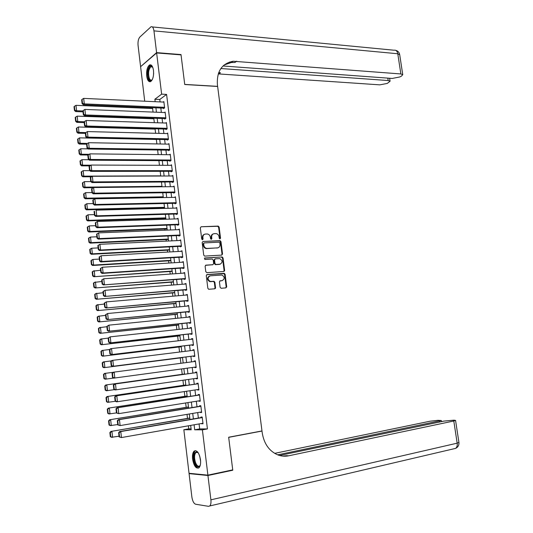 <?xml version="1.0" encoding="UTF-8"?>
<svg xmlns="http://www.w3.org/2000/svg" width="533" height="533" viewBox="0 0 533 533"><rect width="100%" height="100%" fill="white"/><g stroke="black" fill="none" stroke-linecap="round" stroke-linejoin="round"><path stroke-width="0.8" d="M219.876 238.931L220.542 238.178L219.136 227.091L218.204 226.092L201.154 226.752L200.335 227.844L201.727 239.07L202.487 239.777L203.06 239.004L202.88 237.551C202.813 235.493 203.679 234.32 205.498 234.04L207.377 233.994C209.016 234.333 210.002 235.406 210.355 237.205L210.535 238.651L211.288 239.357L211.854 238.591L211.674 237.145C211.601 235.1 212.46 233.934 214.253 233.654L216.098 233.607C217.724 233.94 218.703 235.006 219.056 236.799L219.236 238.238L219.876 238.931L220.029 238.371L218.623 227.298L217.691 226.298L201.154 226.752M202.393 239.777L202.38 237.751L202.88 237.551M211.188 239.35L211.168 237.338L211.674 237.145M192.593 459.166C192.206 455.222 192.733 452.524 194.172 451.058C197.043 449.932 199.149 452.81 200.495 459.706C200.874 463.657 200.355 466.362 198.929 467.821C196.024 468.94 193.912 466.062 192.593 459.166M146.702 76.066C146.328 70.583 147.268 66.892 149.52 64.993C151.472 64.326 152.798 66.152 153.497 70.483C153.87 75.979 152.931 79.677 150.699 81.562C148.727 82.235 147.394 80.41 146.702 76.066M220.102 287.287L221.175 288.273L225.892 287.88L226.692 286.747L225.113 274.288L224.253 273.316L207.097 274.535L206.278 275.674L207.843 288.293L208.689 289.272L214.726 288.806L215.539 287.66L214.866 282.283L214.013 281.304L210.308 281.484C207.35 279.425 207.317 277.533 210.209 275.814L221.928 275.021C224.873 277.04 224.919 278.919 222.081 280.651L220.236 280.791L219.429 281.93L220.102 287.287M144.716 101.21L140.605 66.678L156.635 52.947L181.047 54.879L184.738 84.52L217.637 86.466L261.983 430.944L228.664 437.233L232.728 469.879L207.897 475.15L189.042 473.291L183.852 429.731L191.194 429.771L190.674 425.401M156.635 52.947L161.632 94.148L154.883 99.238L155.176 101.69M199.076 423.928L199.675 428.898L207.424 428.932L166.596 94.401L161.632 94.148M207.424 428.932L202.393 429.838L207.897 475.15M221.748 255.107L222.541 254.001L220.982 241.649L220.069 240.656L202.986 241.482L202.167 242.588L203.719 255.107L204.619 256.106L221.748 255.107M223.041 257.939L224.613 270.344L223.813 271.464L206.864 272.669L205.778 271.67L205.112 266.28L205.931 265.154L212.854 264.701L213.66 263.575L213.22 260.031L212.327 259.045L204.799 259.471L204.752 257.992L222.154 256.953L223.041 257.939L222.528 258.112L224.093 270.504L224.613 270.344M163.411 108.146L163.471 108.665L164.61 107.853L163.844 101.57L163.178 102.063M164.677 118.599L164.744 119.126L165.883 118.333L165.123 112.043L164.424 112.536M165.956 129.086L166.016 129.612L167.162 128.846L166.396 122.537L165.663 123.036M167.229 139.599L167.295 140.132L168.448 139.393L167.675 133.063L166.902 133.57M168.508 150.146L168.575 150.672L169.734 149.96L168.961 143.617L168.148 144.13M169.794 160.719L169.86 161.246L171.02 160.56L170.247 154.197L169.387 154.717M171.08 171.313L171.146 171.846L172.312 171.186L171.533 164.81L170.627 165.337M172.372 181.946L172.439 182.479L173.605 181.846L172.832 175.444L171.866 175.983M173.665 192.6L173.731 193.133L174.904 192.526L174.124 186.117L173.098 186.663M174.964 203.286L175.031 203.819L176.21 203.246L175.424 196.81L174.324 197.37M176.263 213.999L176.33 214.539L177.516 213.986L176.729 207.537L175.55 208.103L176.796 208.077L96.12 210.142L96.753 215.818L95.72 216.391L177.516 213.966M177.569 224.746L177.636 225.286L178.828 224.759L178.042 218.29L176.856 218.87M178.875 235.519L178.941 236.059L180.141 235.559L179.348 229.077L178.169 229.67M180.187 246.319L180.254 246.866L181.453 246.393L180.667 239.89L179.481 240.49M181.506 257.153L181.566 257.699L182.779 257.252L181.986 250.737L180.8 251.343M182.826 268.019L182.886 268.559L184.098 268.146L183.305 261.61L182.119 262.229M184.145 278.906L184.211 279.452L185.431 279.065L184.631 272.51L183.445 273.143M210.708 281.524L209.982 281.577M185.471 289.825L185.537 290.378L186.757 290.019L185.957 283.443L184.771 284.089M186.803 300.779L186.87 301.325L188.096 300.998L187.29 294.403L186.104 295.062M188.136 311.758L188.202 312.311L189.435 312.012L188.629 305.396L187.443 306.069M189.468 322.771L189.541 323.324L190.774 323.051L189.968 316.422L188.735 316.715L188.782 317.102M190.814 333.811L190.881 334.364L192.12 334.124L191.314 327.475L190.074 327.735L190.128 328.168M192.153 344.884L192.226 345.444L193.472 345.224L192.66 338.562L191.414 338.795L191.474 339.261M193.506 355.991L193.572 356.544L194.825 356.357L194.012 349.675L192.759 349.881L192.826 350.388M194.858 367.137L194.925 367.683L196.184 367.523L195.371 360.821L194.112 360.994L194.179 361.547M196.217 378.337L196.277 378.85L197.543 378.716L196.724 372.001L195.464 372.141L195.531 372.7M197.583 389.576L197.636 390.043L198.909 389.943L198.089 383.207L196.824 383.32L196.89 383.88M198.949 400.843L199.002 401.269L200.275 401.202L199.455 394.447L198.183 394.533L198.249 395.093M200.321 412.136L200.368 412.529L201.647 412.495L200.828 405.713L199.549 405.773L199.615 406.333M166.596 94.401L159.787 99.471L160.08 101.916M160.819 108.032L161.352 112.416M162.092 118.513L162.625 122.936M163.364 129.013L163.904 133.49M164.637 139.546L165.183 144.077M165.916 150.113L166.469 154.683M167.195 160.7L167.762 165.323M168.481 171.32L169.048 175.997M169.774 181.966L170.347 186.69M171.066 192.64L171.646 197.417M172.366 203.346L172.945 208.17M173.665 214.079L174.251 218.956M174.964 224.846L175.564 229.77M176.276 235.633L176.876 240.616M177.582 246.459L178.195 251.489M178.895 257.306L179.514 262.396M180.214 268.192L180.84 273.329M181.54 279.099L182.166 284.289M182.859 290.045L183.499 295.282M184.191 301.012L184.831 306.308M185.524 312.018L186.17 317.362M186.856 323.045L187.509 328.448M188.196 334.111L188.855 339.568M189.541 345.204L190.208 350.714M190.887 356.324L191.56 361.894M192.24 367.49L192.913 373.067M193.599 378.716L194.272 384.266M194.965 389.969L195.631 395.499M196.331 401.256L196.997 406.766M197.703 412.575L198.363 418.059M201.701 423.469L203.026 423.815L202.2 417.019L200.921 417.046L200.988 417.605M150.279 107.593L150.379 108.432M151.545 118.139L151.612 118.726M152.811 128.719L152.851 129.053M162.292 207.91L162.358 208.443M163.558 218.443L163.658 219.31M164.817 228.997L164.964 230.203M166.089 239.584L166.269 241.123M167.355 250.197L167.582 252.076M168.635 260.837L168.901 263.062M169.907 271.504L170.22 274.075M171.193 282.204L171.539 285.122M172.472 292.93L172.865 296.195M173.765 303.683L174.198 307.301M175.057 314.47L175.53 318.441M176.35 325.283L176.869 329.607M177.649 336.123L178.209 340.807M178.948 346.996L179.554 352.033M180.254 357.903L180.9 363.299M181.58 368.943L182.219 374.306M182.932 380.249L183.532 385.286M184.291 391.588L184.851 396.292M185.651 402.961L186.177 407.325M187.016 414.368L187.496 418.392M188.389 425.807L188.755 428.858L191.087 428.865M224.093 273.622L206.671 274.688M224.1 270.691L224.613 270.651M188.755 428.858L183.852 429.731M189.961 419.498L189.302 413.988M188.602 408.138L187.936 402.602M187.236 396.805L186.57 391.242M185.884 385.506L185.211 379.922M184.531 374.239L183.858 368.629M183.179 362.993L182.506 357.396M181.833 351.753L181.167 346.21M180.487 340.54L179.828 335.05M179.141 329.361L178.488 323.924M177.802 318.208L177.156 312.824M176.47 307.088L175.83 301.765M175.137 296.002L174.504 290.725M173.811 284.942L173.185 279.725M172.485 273.915L171.866 268.745M171.166 262.916L170.553 257.805M169.854 251.949L169.241 246.892M168.541 241.016L167.935 236.006M167.229 230.109L166.636 225.153M165.923 219.23L165.337 214.326M164.624 208.39L164.037 203.533M163.325 197.57L162.745 192.766M162.025 186.783L161.459 182.026M160.739 176.023L160.173 171.32M159.447 165.297L158.887 160.646M158.168 154.597L157.615 149.993M156.882 143.923L156.336 139.373M155.609 133.283L155.063 128.786M154.33 122.67L153.797 118.219M153.064 112.09L152.531 107.686M194.099 424.801L194.705 429.791L202.393 429.838M155.916 107.826L156.442 112.223M157.182 118.339L157.715 122.783M158.454 128.879L158.994 133.37M159.727 139.446L160.273 143.99M160.999 150.04L161.552 154.63M162.279 160.666L162.838 165.31M163.564 171.32L164.131 176.01M164.85 182.006L165.423 186.743M166.143 192.713L166.716 197.51M167.435 203.453L168.022 208.296M168.734 214.226L169.321 219.123M170.034 225.026L170.633 229.97M171.34 235.852L171.939 240.849M172.645 246.712L173.258 251.763M173.958 257.599L174.571 262.702M175.277 268.519L175.897 273.676M176.59 279.472L177.222 284.675M177.915 290.445L178.548 295.708M179.241 301.458L179.881 306.768M180.574 312.498L181.22 317.861M181.906 323.564L182.559 328.988M183.245 334.664L183.905 340.141M184.585 345.797L185.251 351.327M185.93 356.957L186.603 362.547M187.276 368.163L187.949 373.76M188.635 379.429L189.308 384.999M189.995 390.722L190.661 396.272M191.36 402.049L192.027 407.578M192.726 413.408L193.392 418.911M159.787 99.471L154.883 99.238M199.675 428.898L194.705 429.791M176.849 218.836L178.102 218.79M178.155 229.59L179.408 229.543M179.468 240.376L180.714 240.316M180.78 251.196L182.033 251.123M182.099 262.036L183.345 261.963M183.419 272.916L184.671 272.823M184.744 283.816L185.997 283.723M186.07 294.756L187.323 294.649M187.403 305.715L188.655 305.602M188.735 316.715L189.988 316.589M190.074 327.735L191.327 327.602M191.414 338.795L192.673 338.648M192.759 349.881L194.019 349.721M194.925 367.683L196.184 367.51M194.112 360.994L195.371 360.828M196.277 378.85L197.536 378.663M197.636 390.043L198.896 389.85M199.002 401.269L200.261 401.069M200.368 412.529L201.627 412.322M201.74 423.822L203 423.602M213.167 233.94C211.728 234.46 211.061 235.599 211.168 237.338M204.392 234.333C202.946 234.873 202.274 236.006 202.38 237.751M221.681 255.114L222.028 254.181L220.469 241.842L219.556 240.849L202.986 241.482M219.823 242.868L219.076 242.169L204.219 242.915L203.646 243.688L203.833 245.227C204.172 246.999 205.145 248.065 206.751 248.425L217.457 247.898C219.243 247.592 220.096 246.426 220.016 244.381L219.823 242.868M203.879 243.041L203.14 243.881L203.646 243.688M217.93 247.825L206.244 248.611C204.639 248.251 203.673 247.185 203.333 245.413L203.14 243.881M223.713 271.47L224.093 270.504M205.485 265.321L212.734 264.734M204.372 258.159L221.981 256.946M219.962 264.228C222.821 262.489 222.747 260.617 219.743 258.618L215.339 258.838L214.532 259.951L214.979 263.495L215.858 264.475L220.229 264.195M214.932 258.978L214.026 260.124L214.532 259.951M219.449 264.395L215.345 264.648L214.466 263.662L214.026 260.124M222.528 258.112L221.462 257.119M222.261 280.631L219.829 280.938M209.462 276.001C206.804 277.86 206.917 279.738 209.795 281.637L210.921 281.517M214.599 288.819L215.019 287.807L214.353 282.437L213.5 281.457L210.408 281.671M225.752 287.893L226.165 286.894L224.593 274.448L223.527 273.462M82.908 110.977L76.579 110.737L75.986 105.334L152.631 108.525M74.807 110.124L74.393 106.34L74.02 106.68L74.433 110.458L74.807 110.124L76.579 110.737L75.639 111.57L83.008 111.85M75.986 105.334L74.393 106.34M74.433 110.458L75.639 111.57M164.544 107.326L84.294 103.895L83.308 104.768L164.157 108.172M163.911 102.096L83.681 98.385L84.294 103.895L82.482 103.269L82.055 99.411L81.662 99.764L82.089 103.622L82.482 103.269M83.308 104.768L82.089 103.622M82.055 99.411L83.681 98.385M152.711 67.205L150.899 66.738C148.454 69.483 147.954 73.401 149.38 78.504C150.079 79.957 150.899 80.456 151.845 79.997L152.265 79.69C150.972 81.229 149.793 80.963 148.74 78.877C146.162 73.754 149.453 62.721 152.398 66.758L152.718 67.211M150.899 64.906L150.313 65.106C147.281 68.51 146.655 73.374 148.427 79.697L150.306 81.722M200.308 465.122C198.642 468.054 196.817 467.301 194.818 462.877C193.019 455.269 193.879 451.644 197.397 452.004L198.163 452.677M198.049 452.557L195.924 452.47C194.259 454.609 194.119 457.954 195.498 462.517C196.817 465.709 198.229 466.835 199.735 465.889L200.241 465.282M195.564 450.612L194.985 450.958C192.919 453.603 192.746 457.754 194.452 463.41C195.631 466.422 197.003 467.981 198.569 468.074M156.595 52.634L181.007 54.573L184.724 84.421L217.624 86.359L217.404 84.64C216.651 71.289 221.888 63.487 233.101 61.248L400.863 73.954L397.778 53.753L153.957 30.881L156.595 52.634L140.925 66.405M181.007 54.573L180.667 54.852M220.855 68.53L388.177 80.536L390.083 81.236L387.258 83.421L379.836 84.854L218.244 73.9M218.67 72.688L220.449 72.728L218.697 72.608M153.957 30.881C153.444 27.669 152.458 26.31 150.992 26.797L139.839 37.057C138.373 38.829 137.781 41.607 138.067 45.378L140.565 66.378M223.007 65.985L392.208 78.444L399.79 76.965L401.502 76.086L402.748 74.673L400.863 73.954M231.728 62.228L229.437 62.055M224.093 65.006L231.302 62.534L234.94 62.474L236.745 61.195M231.589 470.119L232.774 470.219L228.677 437.346L262.003 431.05L262.243 432.929C264.022 443.762 269.185 451.071 277.733 454.869C281.337 456.255 284.982 456.561 288.679 455.802L453.796 420.997L455.562 420.41L453.996 420.164L444.056 421.077L279.552 455.482M261.423 431.05L262.003 431.05M282.75 456.101L286.594 455.695L284.182 456.201M207.937 475.503L189.082 473.624L191.873 497.016C192.533 501.12 193.799 503.532 195.664 504.238L208.55 506.33L209.749 505.957C210.808 504.844 211.188 502.806 210.895 499.834L207.937 475.503L232.774 470.219M189.082 473.624L190.161 473.397M277.666 454.842L441.317 420.524L437.986 420.31L430.158 421.19L274.655 453.356M84.221 121.764L77.771 121.557L77.178 116.147L153.87 118.806M75.999 120.944L75.579 117.153L75.206 117.48L75.619 121.271L75.999 120.944L77.771 121.557L76.825 122.37L84.201 122.597M77.178 116.147L75.579 117.153M75.619 121.271L76.825 122.37M85.8 132.584L78.971 132.417L78.371 126.987L155.11 129.119M77.192 131.798L76.779 128L76.399 128.313L76.812 132.111L77.192 131.798L78.971 132.417L78.018 133.197L85.393 133.37M78.371 126.987L76.779 128M76.812 132.111L78.018 133.197M87.485 143.43L80.17 143.297L79.57 137.854L156.349 139.459M78.391 142.684L77.971 138.873L77.591 139.18L78.011 142.984L78.391 142.684L80.17 143.297L79.217 144.05L86.599 144.177M79.57 137.854L77.971 138.873M78.011 142.984L79.217 144.05M89.184 154.297L81.376 154.217L80.769 148.754L88.025 148.854M79.59 153.597L79.17 149.773L78.791 150.066L79.21 153.89L79.59 153.597L81.376 154.217L80.416 154.936L88.078 155.016M80.769 148.754L79.17 149.773M79.21 153.89L80.416 154.936M165.823 117.813L85.52 114.948L84.534 115.788L165.463 118.632M165.183 112.563L84.907 109.418L85.52 114.948L83.708 114.315L83.281 110.451L82.888 110.791L83.315 114.655L83.708 114.315M84.534 115.788L83.315 114.655M83.281 110.451L84.907 109.418M167.102 128.32L86.759 126.028L85.766 126.841L166.769 129.113M166.463 123.063L86.139 120.485L86.759 126.028L84.94 125.395L84.514 121.517L84.114 121.844L84.547 125.721L84.94 125.395M85.766 126.841L84.547 125.721M84.514 121.517L86.139 120.485M168.381 138.86L87.992 137.141L86.999 137.92L168.088 139.619M167.742 133.59L87.372 131.578L87.992 137.141L86.179 136.508L85.746 132.617L85.347 132.937L85.78 136.821L86.179 136.508M86.999 137.92L85.78 136.821M85.746 132.617L87.372 131.578M169.667 149.433L89.231 148.281L88.231 149.04L169.414 150.159M169.021 144.143L88.611 142.704L89.231 148.281L87.412 147.654L86.979 143.75L86.586 144.057L87.019 147.954L87.412 147.654M88.231 149.04L87.019 147.954M86.979 143.75L88.611 142.704M90.896 165.19L82.582 165.163L81.975 159.687L88.958 159.733M80.796 164.544L80.376 160.706L79.99 160.993L80.41 164.824L80.796 164.544L82.582 165.163L81.616 165.856L89.817 165.883M81.975 159.687L80.376 160.706M80.41 164.824L81.616 165.856M170.953 160.027L90.477 159.46L89.471 160.186L170.747 160.719M170.313 154.73L89.857 153.864L90.477 159.46L88.658 158.827L88.225 154.91L87.818 155.21L88.258 159.12L88.658 158.827M89.471 160.186L88.258 159.12M88.225 154.91L89.857 153.864M160.719 175.857L83.788 176.137L83.181 170.647L89.884 170.647M82.002 175.517L81.582 171.673L81.196 171.946L81.616 175.783L83.788 176.137L82.822 176.803L91.589 176.769M83.181 170.647L81.582 171.673M81.616 175.783L82.822 176.803M172.246 170.653L91.729 170.667L90.717 171.359L172.086 171.313M171.599 165.337L91.103 165.057L91.729 170.667L89.904 170.034L89.464 166.109L89.064 166.389L89.497 170.313L89.904 170.034M90.717 171.359L89.497 170.313M89.464 166.109L91.103 165.057M161.972 186.317L85.007 187.143L84.394 181.633L90.803 181.593M83.215 186.523L82.795 182.666L82.402 182.926L82.828 186.783L85.007 187.143L84.034 187.783L93.382 187.676M84.394 181.633L82.795 182.666M82.828 186.783L84.034 187.783M173.545 181.313L92.975 181.906L91.962 182.572L173.438 181.933M172.892 175.977L92.349 176.283L92.975 181.906L91.15 181.273L90.717 177.336L90.31 177.609L90.743 181.54L91.15 181.273M91.962 182.572L90.743 181.54M90.717 177.336L92.349 176.283M83.614 193.945L84.041 197.803L84.427 197.563L84.007 193.692L83.614 193.945L85.613 192.66L91.969 192.566M163.231 196.81L86.219 198.183L85.24 198.789L163.298 197.37M84.007 193.692L85.613 192.66L86.219 198.183L84.427 197.563M84.041 197.803L85.24 198.789M174.844 191.993L94.234 193.173L93.215 193.812L174.797 192.586M91.556 188.855L93.608 187.536L94.234 193.173L92.402 192.54L91.962 188.595L91.556 188.855L91.996 192.799L92.402 192.54M174.191 186.65L93.608 187.536L91.962 188.595M93.215 193.812L91.996 192.799M84.834 204.992L85.26 208.863L85.646 208.63L85.22 204.752L84.834 204.992L85.853 204.306L86.832 203.713L93.195 203.573M164.497 207.33L87.439 209.249L86.459 209.829L164.557 207.857M85.22 204.752L86.832 203.713L87.439 209.249L85.646 208.63M85.26 208.863L86.459 209.829M176.143 202.707L95.494 204.479L94.468 205.085L176.176 203.26M92.809 200.135L94.861 198.822L95.494 204.479L93.661 203.846L93.222 199.882L92.809 200.135L93.248 204.086L93.661 203.846M175.49 197.35L94.861 198.822L93.222 199.882M94.468 205.085L93.248 204.086M86.046 216.065L86.479 219.949L86.872 219.729L86.439 215.838L86.046 216.065L87.066 215.365L88.052 214.792L94.421 214.612M165.763 217.877L88.665 220.349L87.678 220.902L165.823 218.37M86.439 215.838L88.052 214.792L88.665 220.349L86.872 219.729M86.479 219.949L87.678 220.902M177.449 213.447L96.753 215.818L94.921 215.179L94.481 211.208L94.068 211.448L94.508 215.412L94.921 215.179M94.068 211.448L94.481 211.208M95.72 216.391L94.508 215.412M87.272 227.171L87.698 231.069L88.092 230.856L87.665 226.958L87.272 227.171L88.291 226.452L89.278 225.912L95.647 225.686M167.029 228.45L89.89 231.482L88.898 232.002L167.082 228.91M87.665 226.958L89.278 225.912L89.89 231.482L88.092 230.856M87.698 231.069L88.898 232.002M178.762 224.22L98.019 227.185L96.986 227.731L178.815 224.699M95.327 222.787L97.386 221.495L98.019 227.185L96.18 226.545L95.74 222.567L95.327 222.787L95.767 226.765L96.18 226.545M178.102 218.83L97.386 221.495L95.74 222.567M96.986 227.731L95.767 226.765M88.498 238.311L88.924 242.215L89.324 242.015L88.891 238.111L88.498 238.311L89.511 237.565L90.51 237.058L96.879 236.785M168.301 239.05L91.123 242.642L90.124 243.135L168.355 239.477M88.891 238.111L90.51 237.058L91.123 242.642L89.324 242.015M88.924 242.215L90.124 243.135M180.074 235.02L99.291 238.584L98.252 239.104L180.127 235.466M96.593 234.167L98.652 232.881L99.291 238.584L97.446 237.951L97.006 233.954L96.593 234.167L97.033 238.158L97.446 237.951M179.414 229.616L98.652 232.881L97.006 233.954M98.252 239.104L97.033 238.158M89.724 249.484L90.157 253.395L90.557 253.208L90.124 249.291L89.724 249.484L90.743 248.718L91.743 248.231L98.119 247.912M169.581 249.684L92.356 253.835L91.356 254.301L169.627 250.07M90.124 249.291L91.743 248.231L92.356 253.835L90.557 253.208M90.157 253.395L91.356 254.301M181.387 245.853L100.564 250.024L99.518 250.503L181.44 246.259M97.859 245.573L99.924 244.301L100.564 250.024L98.718 249.384L98.272 245.373L97.859 245.573L98.305 249.577L98.718 249.384M180.734 240.43L99.924 244.301L98.272 245.373M99.518 250.503L98.305 249.577M90.956 260.684L91.39 264.608L91.789 264.435L91.356 260.504L90.956 260.684L91.969 259.897L92.975 259.444L99.358 259.078M170.86 260.344L93.595 265.061L92.589 265.494L170.9 260.697M91.356 260.504L92.975 259.444L93.595 265.061L91.789 264.435M91.39 264.608L92.589 265.494M182.712 256.713L101.836 261.49L100.79 261.943L182.752 257.079M99.131 257.019L101.203 255.753L101.836 261.49L99.991 260.85L99.544 256.833L99.131 257.019L99.578 261.03L99.991 260.85M182.046 251.276L101.203 255.753L99.544 256.833M100.79 261.943L99.578 261.03M92.189 271.917L92.622 275.854L93.028 275.694L92.595 271.75L92.189 271.917L93.208 271.104L100.604 270.271M172.139 271.031L93.828 276.727L172.179 271.35M92.595 271.75L94.214 270.684L94.834 276.321L93.028 275.694M92.622 275.854L93.828 276.727M184.032 267.599L103.122 272.989L102.063 273.416L184.072 267.932M100.404 268.492L102.476 267.233L103.122 272.989L101.27 272.35L100.824 268.319L100.404 268.492L100.85 272.516L101.27 272.35M183.372 262.149L102.476 267.233L100.824 268.319M102.063 273.416L100.85 272.516M93.428 283.183L93.868 287.127L94.268 286.981L93.835 283.023L93.428 283.183L94.448 282.35L101.85 281.497M173.425 281.75L95.067 287.98L173.458 282.03M93.835 283.023L95.46 281.957L96.08 287.607L94.268 286.981M93.868 287.127L95.067 287.98M185.364 278.519L103.342 284.915L185.397 278.812M101.683 280.005L103.762 278.752L104.401 284.522L102.556 283.882L102.103 279.838L101.683 280.005L102.129 284.042L102.556 283.882M184.698 273.056L103.762 278.752L102.103 279.838M224.46 271.07L224 271.124M103.342 284.915L102.129 284.042M94.674 294.476L95.107 298.44L95.514 298.3L95.081 294.336L94.674 294.476L95.687 293.623L103.096 292.757M215.419 288.34L214.946 288.386M174.717 292.497L96.306 299.273L174.744 292.737M215.339 288.466L214.886 288.513M95.081 294.336L96.706 293.263L97.326 298.926L95.514 298.3M95.107 298.44L96.306 299.273M226.698 286.854L226.172 286.921M215.545 287.9L215.112 287.813M186.69 289.466L104.628 296.455L186.723 289.725M215.505 288.126L215.019 288.133M226.698 286.967L226.179 287.034M102.962 291.544L105.048 290.305L105.694 296.088L103.842 295.449L103.389 291.398L102.962 291.544L103.415 295.595L103.842 295.449M186.024 283.989L105.048 290.305L103.389 291.398M104.628 296.455L103.415 295.595M95.92 305.809L96.36 309.78L96.766 309.653L96.326 305.675L95.92 305.809L96.933 304.929L104.355 304.043M176.01 303.27L97.559 310.599L176.037 303.477M96.326 305.675L97.952 304.603L98.578 310.279L96.766 309.653M96.36 309.78L97.559 310.599M188.029 300.445L105.914 308.021L188.056 300.665M104.248 303.124L106.34 301.885L106.986 307.694L105.128 307.048L104.675 302.984L104.248 303.124L104.701 307.181L105.128 307.048M187.363 294.956L106.34 301.885L104.675 302.984M105.914 308.021L104.701 307.181M97.166 317.168L97.606 321.152L98.019 321.033L97.579 317.048L97.166 317.168L98.179 316.269L105.607 315.363M177.309 314.07L98.805 321.952L177.329 314.243M97.579 317.048L99.211 315.969L99.838 321.666L98.019 321.033M97.606 321.152L98.805 321.952M189.368 311.459L107.206 319.627L189.388 311.638M105.541 314.73L107.633 313.504L108.279 319.327L106.42 318.681L105.967 314.603L105.541 314.73L105.994 318.801L106.42 318.681M188.695 305.949L107.633 313.504L105.967 314.603M107.206 319.627L105.994 318.801M98.425 328.561L98.865 332.552L99.271 332.452L98.832 328.455L98.425 328.561L99.431 327.642L106.873 326.722M178.608 324.903L100.057 333.338L178.622 325.043M98.832 328.455L100.464 327.369L101.097 333.085L99.271 332.452M98.865 332.552L100.057 333.338M190.707 322.498L108.499 331.26L190.727 322.638M106.833 326.376L108.925 325.157L109.578 330.993L107.719 330.347L107.26 326.263L106.833 326.376L107.286 330.453L107.719 330.347M190.034 316.975L108.925 325.157L107.26 326.263M108.499 331.26L107.286 330.453M99.678 339.987L100.117 343.992L100.537 343.905L100.091 339.894L99.678 339.987L100.69 339.048L108.132 338.102M179.914 335.77L101.317 344.758L179.927 335.87M100.091 339.894L101.723 338.808L102.356 344.538L100.537 343.905M100.117 343.992L101.317 344.758M192.053 333.571L109.798 342.932L192.067 333.671M108.132 338.049L110.231 336.843L110.884 342.699L109.018 342.053L108.559 337.949L108.132 338.049L108.585 342.146L109.018 342.053M191.38 328.028L110.231 336.843L108.559 337.949M109.798 342.932L108.585 342.146M100.937 351.447L101.383 355.464L101.796 355.384L101.357 351.36L100.937 351.447L101.95 350.481L109.711 349.488M181.22 346.663L102.583 356.211L181.227 346.723M101.357 351.36L102.989 350.274L103.622 356.017L101.796 355.384M101.383 355.464L102.583 356.211M193.406 344.671L111.097 354.638L193.412 344.738M109.432 349.761L110.444 348.782L111.537 348.562L112.19 354.432L110.324 353.785L109.865 349.675L109.432 349.761L109.885 353.865L110.324 353.785M192.726 339.115L111.537 348.562L109.865 349.675M111.097 354.638L109.885 353.865M102.203 362.933L102.649 366.964L103.062 366.897L102.622 362.866L102.203 362.933L103.209 361.947L111.357 360.888M182.533 357.583L103.842 367.697L182.533 357.61M102.622 362.866L104.261 361.774L104.894 367.537L103.062 366.897M102.649 366.964L103.842 367.697M194.758 355.804L112.403 366.371L194.758 355.831M110.737 361.507L111.75 360.501L112.843 360.315L113.496 366.204L111.63 365.558L111.17 361.434L110.737 361.507L111.19 365.625L111.63 365.558M194.079 350.234L112.843 360.315L111.17 361.434M112.403 366.371L111.19 365.625M103.469 374.459L103.915 378.503L104.335 378.45L103.888 374.399L103.469 374.459L104.475 373.453L112.996 372.32M113.589 378.077L105.114 379.216L103.915 378.503M103.888 374.399L105.527 373.307L106.167 379.083L104.335 378.45M196.117 366.964L113.709 378.15L112.503 377.417L112.943 377.364L112.483 373.227L112.043 373.287L112.503 377.417M112.043 373.287L113.056 372.254L114.155 372.101L114.815 378.01L112.943 377.364M195.438 361.381L114.155 372.101L112.483 373.227M184.498 373.993L105.747 384.986L184.505 374.019M114.508 389.65L106.387 390.762L105.188 390.069L105.607 390.029L105.161 385.972L104.741 386.019L105.188 390.069M105.161 385.972L106.807 384.873L107.446 390.662L105.607 390.029M104.741 386.019L105.747 384.986M185.817 384.953L107.02 396.552L185.824 385.019M115.421 401.269L107.659 402.348L106.467 401.669L106.886 401.642L106.44 397.571L106.014 397.605L106.467 401.669M106.44 397.571L108.086 396.465L108.725 402.282L106.886 401.642M106.014 397.605L107.02 396.552M187.136 395.939L108.299 408.151L187.15 396.046M116.441 412.908L108.939 413.968L107.746 413.308L108.172 413.288L107.719 409.211L107.293 409.231L107.746 413.308M107.719 409.211L109.365 408.098L110.011 413.928L108.172 413.288M107.293 409.231L108.299 408.151M197.476 378.157L115.021 389.956L113.815 389.243L114.255 389.197L113.796 385.053L113.356 385.099L113.815 389.243M196.79 372.527L114.368 384.046L115.474 383.927L116.134 389.85L114.255 389.197M196.797 372.56L115.474 383.927L113.796 385.053M114.368 384.046L113.356 385.099M198.842 389.383L117.453 401.729L116.341 401.795L115.135 401.102L115.574 401.076L115.115 396.912L114.668 396.945L115.135 401.102M198.149 383.693L115.681 395.872L116.794 395.786L117.453 401.729L115.574 401.076M198.156 383.767L116.794 395.786L115.115 396.912M115.681 395.872L114.668 396.945M200.208 400.636L118.779 413.635L116.454 413.002L116.9 412.982L116.434 408.811L115.987 408.831L116.454 413.002M199.509 394.9L117 407.732L118.119 407.678L118.779 413.635L116.9 412.982M199.522 395.006L118.119 407.678L116.434 408.811M117 407.732L115.987 408.831M188.455 406.959L109.578 419.784L188.475 407.099M117.733 424.541L110.224 425.614L109.025 424.974L109.458 424.974L109.005 420.877L108.579 420.883L109.025 424.974M109.005 420.877L110.651 419.764L111.297 425.614L109.458 424.974M108.579 420.883L109.578 419.784M201.581 411.929L120.112 425.581L117.78 424.928L118.226 424.928L117.76 420.744L117.313 420.75L117.78 424.928M200.874 406.126L118.326 419.624L119.445 419.604L120.112 425.581L118.226 424.928M200.894 406.279L119.445 419.604L117.76 420.744M118.326 419.624L117.313 420.75M189.781 418.005L110.864 431.45L189.808 418.185M119.032 436.201L111.51 437.3L110.311 436.674L110.744 436.687L110.291 432.583L109.865 432.576L110.311 436.674M110.291 432.583L111.943 431.464L112.59 437.327L110.744 436.687M109.865 432.576L110.864 431.45M202.96 423.249L121.444 437.56L119.106 436.893L119.559 436.907L119.092 432.709L118.639 432.703L119.106 436.893M202.247 417.392L119.652 431.55L120.778 431.563L121.444 437.56L119.559 436.907M202.267 417.586L120.778 431.563L119.092 432.709M119.652 431.55L118.639 432.703M220.029 238.371L220.542 238.178M202.56 239.204L203.06 239.004M211.348 238.784L211.854 238.591M217.564 226.292L218.077 226.092M218.623 227.298L219.136 227.091M219.403 240.843L219.916 240.649M220.469 241.842L220.982 241.649M222.028 254.181L222.541 254.001M203.333 245.413L203.833 245.227M206.791 248.631L207.297 248.451M216.944 248.078L217.457 247.898M205.525 265.287L205.931 265.154M212.341 264.868L212.854 264.701M214.466 263.662L214.979 263.495M215.539 264.654L216.052 264.488M221.561 280.804L222.081 280.651M213.273 281.444L213.786 281.297M214.353 282.437L214.866 282.283M215.019 287.807L215.539 287.66M206.731 274.648L207.097 274.535M224.593 274.448L225.113 274.288M226.165 286.894L226.692 286.747M153.591 74.134L153.631 72.921M200.628 461.425L199.688 455.995M220.449 72.728L218.75 73.927M388.177 80.536L387.811 78.118M152.345 26.93L394.094 50.222C395.986 49.882 397.212 51.055 397.778 53.753L399.71 54.759M286.594 455.695L288.679 455.802M210.895 499.834L457.174 443.17L453.796 420.997M439.652 421.996L439.518 421.117M458.92 442.397L457.174 443.17C457.467 445.615 456.941 447.354 455.588 448.386L454.736 448.586M217.691 226.298L218.204 226.092M219.556 240.849L220.069 240.656M206.244 248.611L206.751 248.425M215.345 264.648L215.858 264.475M221.641 257.126L222.154 256.953M209.795 281.637L210.308 281.484M213.5 281.457L214.013 281.304M223.733 273.476L224.253 273.316M152.651 67.105L152.398 66.758M152.311 66.832L150.899 66.738M197.89 452.444L197.397 452.004M197.377 452.191L195.924 452.47M231.302 62.534L233.101 61.248M390.083 81.236L389.636 78.251M402.748 74.673L399.677 54.539C399.21 52.301 397.878 50.895 395.679 50.315M441.484 421.616L441.317 420.524M209.749 505.957L455.588 448.386C458.02 447.18 459.14 445.222 458.94 442.49L455.562 420.41"/></g></svg>
